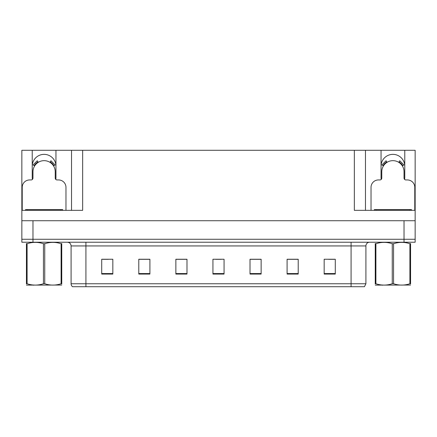 <?xml version="1.0" encoding="UTF-8"?>
<svg xmlns="http://www.w3.org/2000/svg" width="437" height="437" viewBox="0 0 437 437"><rect width="100%" height="100%" fill="white"/><g stroke="black" fill="none" stroke-linecap="round" stroke-linejoin="round"><path stroke-width="0.66" d="M404.586 179.416A11.865 11.865 0 0 0 404.771 177.346L404.771 150.279L415.15 150.279L415.15 220.723L21.85 220.723L21.85 239.263L32.972 239.263L21.85 239.263L21.85 242.229L32.972 242.229L32.972 239.263L404.028 239.263L32.972 239.263L32.972 220.723M55.778 179.416A11.865 11.865 0 0 0 55.958 177.346L55.958 150.279L71.531 150.279L71.531 210.344M32.229 166.224A11.865 11.865 0 0 1 44.093 154.359A11.865 11.865 0 0 1 55.958 166.224M71.531 150.279L354.347 150.279L354.347 210.344L415.15 210.344M32.414 179.416A11.865 11.865 0 0 1 32.229 177.346L32.229 150.279L21.85 150.279L21.85 210.344L82.653 210.344L82.653 150.279M21.85 210.344L21.85 220.723M32.972 242.229L415.15 242.229L415.15 239.263L404.028 239.263L415.15 239.263L415.15 220.723M354.347 150.279L365.469 150.279L365.469 210.344M365.469 150.279L381.042 150.279L381.042 177.346A11.865 11.865 0 0 0 381.222 179.416M404.771 150.279L381.042 150.279M32.229 150.279L55.958 150.279M404.771 166.224A11.865 11.865 0 0 0 392.907 154.359A11.865 11.865 0 0 0 381.042 166.224M365.911 283.755L364.431 286.721L351.08 286.721L351.08 283.755L365.911 283.755L365.911 245.938A3.709 3.709 0 0 1 369.62 242.229M351.08 286.721L72.569 286.721A3.709 3.709 0 0 1 71.089 283.755L71.089 245.938C70.865 243.682 69.63 242.448 67.38 242.229M335.288 274.075L335.288 259.245L324.167 259.245L324.167 274.075L335.288 274.075M298.214 274.075L298.214 259.245L287.093 259.245L287.093 274.075L298.214 274.075M261.135 274.075L261.135 259.245L250.013 259.245L250.013 274.075L261.135 274.075M112.833 274.075L112.833 259.245L101.712 259.245L101.712 274.075L112.833 274.075M149.907 274.075L149.907 259.245L138.786 259.245L138.786 274.075L149.907 274.075M186.987 274.075L186.987 259.245L175.865 259.245L175.865 274.075L186.987 274.075M224.061 274.075L224.061 259.245L212.939 259.245L212.939 274.075L224.061 274.075M344.334 286.721L92.666 286.721M297.881 259.321L293.172 259.321M287.612 259.321L298.214 259.321M328.69 259.321L334.25 259.321M184.911 259.321L180.202 259.321M138.786 259.321L149.388 259.321M143.828 259.321L139.119 259.321M102.75 259.321L108.31 259.321M256.798 259.321L252.089 259.321M215.72 259.321L221.28 259.321M186.987 259.321L175.865 259.321M261.135 259.321L250.013 259.321M65.971 210.344L65.971 187.358A7.413 7.413 0 0 0 58.553 179.94L57.072 179.94A1.852 1.852 0 0 1 55.22 178.088L55.22 171.785A11.122 11.122 0 0 0 44.093 160.663A11.122 11.122 0 0 0 32.972 171.785L32.972 178.088A1.852 1.852 0 0 1 31.12 179.94L29.634 179.94A7.413 7.413 0 0 0 22.221 187.358L22.221 210.344M49.955 162.329L50.932 160.756L55.128 164.951L53.549 165.923M34.643 165.923L33.065 164.951L37.26 160.756L38.238 162.329M414.779 210.344L414.779 187.358A7.413 7.413 0 0 0 407.366 179.94L405.88 179.94A1.852 1.852 0 0 1 404.028 178.088L404.028 171.785A11.122 11.122 0 0 0 392.907 160.663A11.122 11.122 0 0 0 381.78 171.785L381.78 178.088A1.852 1.852 0 0 1 379.928 179.94L378.447 179.94A7.413 7.413 0 0 0 371.029 187.358L371.029 210.344M398.762 162.329L399.74 160.756L403.935 164.951L402.357 165.923M383.451 165.923L381.872 164.951L386.068 160.756L387.045 162.329M25.559 210.344L25.559 209.602L62.633 209.602L62.633 210.344M411.441 209.602L411.441 210.344L411.441 209.602L374.367 209.602L374.367 210.344M61.754 285.044L26.439 285.104M61.754 283.979L61.754 283.739C61.754 285.536 61.754 285.536 61.754 283.739L61.098 283.739L61.098 243.726C55.668 241.934 50.222 241.934 44.749 243.726L43.438 243.726C38.014 241.934 32.567 241.934 27.094 243.726L26.439 243.726C26.439 241.934 26.439 241.934 26.439 243.726L26.439 243.485M44.749 243.726L44.749 283.739C50.179 285.53 55.625 285.53 61.098 283.739M44.749 283.739L43.438 283.739L43.438 243.726M61.754 243.485L61.754 243.726C61.754 241.934 61.754 241.934 61.754 243.726L61.098 243.726M61.754 243.726L61.754 283.739M27.094 243.726L27.094 283.739L26.439 283.739L26.439 243.726M27.094 283.739C32.518 285.53 37.97 285.53 43.438 283.739M26.439 283.739C26.439 285.536 26.439 285.536 26.439 283.739L26.439 283.979M410.562 285.044L375.246 285.104M410.562 283.979L410.562 283.739C410.562 285.536 410.562 285.536 410.562 283.739L409.906 283.739L409.906 243.726C404.482 241.934 399.03 241.934 393.562 243.726L392.251 243.726C386.821 241.934 381.375 241.934 375.902 243.726L375.246 243.726C375.246 241.934 375.246 241.934 375.246 243.726L375.246 243.485M393.562 243.726L393.562 283.739C398.986 285.53 404.433 285.53 409.906 283.739M393.562 283.739L392.251 283.739L392.251 243.726M410.562 243.485L410.562 243.726C410.562 241.934 410.562 241.934 410.562 243.726L409.906 243.726M410.562 243.726L410.562 283.739M375.902 243.726L375.902 283.739L375.246 283.739L375.246 243.726M375.902 283.739C381.332 285.53 386.778 285.53 392.251 283.739M375.246 283.739C375.246 285.536 375.246 285.536 375.246 283.739L375.246 283.979M404.028 220.723L404.028 242.229M351.08 242.229L351.08 245.938L71.089 245.938M365.911 245.938L351.08 245.938L351.08 283.755L85.92 283.755L85.92 286.721M71.089 283.755L85.92 283.755L85.92 242.229M224.061 273.562L212.939 273.562M186.987 273.562L175.865 273.562M149.907 273.562L138.786 273.562M112.833 273.562L101.712 273.562M261.135 273.562L250.013 273.562M298.214 273.562L287.093 273.562M335.288 273.562L324.167 273.562M53.975 165.661A11.619 11.619 0 0 0 50.217 161.909M37.975 161.909A11.619 11.619 0 0 0 34.217 165.661M53.653 165.858A11.247 11.247 0 0 0 50.02 162.225M38.172 162.225A11.247 11.247 0 0 0 34.534 165.858M402.783 165.661A11.619 11.619 0 0 0 399.025 161.909M386.783 161.909A11.619 11.619 0 0 0 383.025 165.661M402.466 165.858A11.247 11.247 0 0 0 398.828 162.225M386.98 162.225A11.247 11.247 0 0 0 383.347 165.858M60.781 209.602L60.781 210.344M27.411 209.602L27.411 210.344M409.589 209.602L409.589 210.344M376.219 209.602L376.219 210.344M34.053 284.995L33.638 285.235M382.861 284.995L382.451 285.235"/></g></svg>
